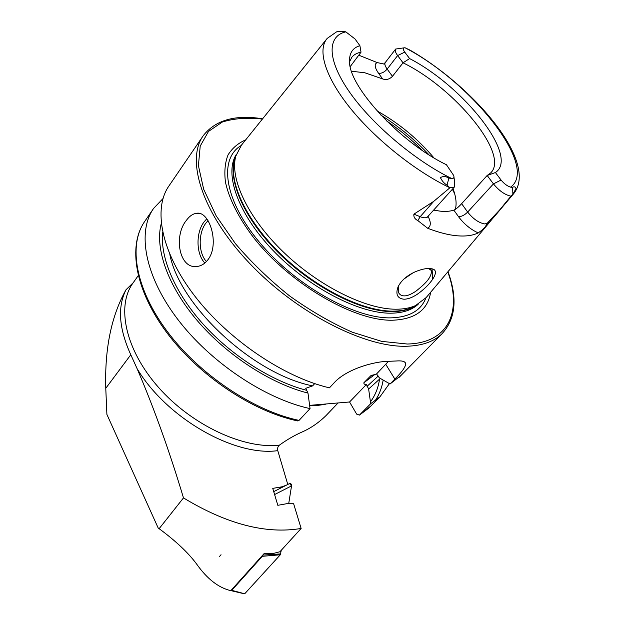 <?xml version="1.0" encoding="UTF-8"?>
<svg xmlns="http://www.w3.org/2000/svg" width="625" height="625" viewBox="0 0 625 625"><rect width="100%" height="100%" fill="white"/><g stroke="black" fill="none" stroke-linecap="round" stroke-linejoin="round"><path stroke-width="0.94" d="M417.172 294.328C412.336 297.539 407.938 299.172 403.977 299.227C397.359 298.461 395.398 294.32 398.086 286.781C401.227 280.539 406.93 275.547 415.188 271.812C420.875 269.438 425.742 268.328 429.781 268.492L432.312 268.891C440.859 270.664 430.43 285.195 417.172 294.328M398.383 286.148L398.344 292.266C399.664 294.719 401.578 295.914 404.094 295.852C406.797 296.078 410.648 294.594 415.633 291.406C426.938 282.5 431.18 277.367 431.617 270.711L428.57 268.477M221.031 554.727L219.578 556.414L221.031 554.727M186.234 220.555C189.367 216.195 192.797 213.781 196.508 213.305C209.602 210.484 220.031 244.57 207.859 259.828C204.805 263.766 201.203 265.977 197.047 266.469C179.18 269.234 173.508 236.141 186.234 220.555M478.203 232.906C470.609 229.453 464.047 224.047 458.516 216.695C461.516 216.68 464.562 215.133 467.656 212.07L493.445 183.891C498.961 190.609 504.625 194.664 510.445 196.062L510.992 196.117L487.68 224.539L482.18 230.023L478.203 232.906C472.836 235.539 465.844 236.5 457.227 235.797C448.57 235.047 438.719 232.539 427.688 228.273L417.852 220.602L420.18 216.703L413.898 214.156C413.508 216.914 414.828 219.062 417.852 220.602M337.492 31.703L343.219 31.258L345.82 31.852C327.195 36.016 326.789 59.352 349.266 91.695C371.609 123.961 414.977 160.734 451.836 178.594L448.875 178.07C445.734 176.234 442.922 176.094 440.445 177.648C442 180.977 444.203 183.469 447.047 185.125L449.875 187.812L433.742 201.344L413.898 214.156M485.164 227.234L486.922 223.563L484.398 223.906C478.555 222.695 472.977 218.742 467.656 212.07L461.633 203.688L487.164 175.477L493.445 183.891L501.078 180.047C504.039 183.68 507.203 186.055 510.57 187.156L512.625 187.367C514.031 186.289 515.172 186.703 516.039 188.609L512.867 194.219L511.07 196.047L513.672 193.672C538.977 162.297 473.688 86.867 410.219 50.227L405.055 47.766C402.836 47.758 402.727 49.211 404.75 52.117L409.609 58.578C464.164 86.875 519.523 156.766 495.422 172.531L487.164 175.477L490.656 172.945C510.055 154.633 454.641 87.797 403.031 62.813L409.609 58.578M404.75 52.117L397.625 55.57C395.406 52.516 394.75 50.336 395.656 49.047L404.055 47.844M326.484 39.289L241.492 145.094L235.852 155.992C229.477 178.219 247.664 217.5 282.977 251.648C318.234 285.82 365.18 309.164 395.586 309.219C403.383 309.266 410.031 308.055 415.531 305.578L426.18 297.562M432.656 279.305L432.078 268.82M245.688 139.867C238.086 143.188 232.211 148.203 228.055 154.898C225.031 162.531 224.164 171.57 225.438 182.031C228.961 198.539 238.469 217.609 253.219 237.102C289.203 283.469 353.484 321 392.234 320.234C415.039 319.414 427.836 310.094 430.617 292.289M309.617 405.367L349.562 401.984L356.648 414.117L359.422 415.102L370.695 403.672L368.633 389.008L366.383 384.508C364.57 384.539 363.734 383.953 363.891 382.75L370.805 375.742L376.547 373.945L379.398 377.891L390.031 383.984L394.852 379.078C402.219 371.766 405.813 366.602 405.641 363.594C405.234 361.383 402.016 360.516 396 361L389.297 361.281C374.734 361.18 346.672 368.969 334.289 382.656L329.445 387.844C284.062 377.336 228.352 339.758 194.703 295.953C160.977 252.109 152.883 208.508 169.055 185.789L202.93 136.172M390.031 383.984L400.969 375.461M461.633 203.688C458.617 207 456.023 209.156 453.852 210.141C450.031 211.383 445.375 211.711 439.875 211.117L433.828 210.125M350.414 66.344L361.023 52.172C356.969 52.953 353.891 54.672 351.789 57.328L349.562 61.789M351.547 71.234L364.844 72.781L382.641 78.922C386.203 80.195 389.477 79.328 392.469 76.328L403.031 62.813L397.625 55.57L387.156 69.086C384.977 66.023 384.352 63.836 385.289 62.508L395.656 49.047M392.469 76.328L387.156 69.086C384.414 72.219 381.539 73.617 378.547 73.273C374.625 67.578 374.172 64.016 377.195 62.578L358.766 55.188M377.195 62.578L384.227 64.109M287.781 484.461L277.766 450.648C277.258 448.391 277.812 446.547 279.438 445.117L279.445 445.117C287.078 439.617 294.75 435.195 302.453 431.836C310.836 428.125 318.703 422.695 326.047 415.57L328.016 413.5M158.859 528.492L158.188 528.008L106.898 414.422L105.773 388.297L130.797 354.758C118.93 328.688 117.336 307.016 126.008 289.758L133.062 282.867M130.797 354.758L137.109 368.672C153.93 407.867 169.383 450.945 183.484 497.906C226.812 524.156 266.031 534.344 301.133 528.453L279.93 551.742L272.359 553.703L264.047 553.656L230.805 590.664C218.484 587.742 207.109 578.891 196.68 564.117C188.391 552.867 175.875 541.062 159.133 528.688L183.484 497.906M105.773 388.297C104.609 348.727 111.352 315.883 126.008 289.758M286.125 485.305L281.508 486.898L272.742 488.375L277.828 505.312L286.586 503.727L293.633 503.742L301.133 528.453M280.344 488.25L281.508 486.898M345.82 31.852L355.016 38.977L359.906 45.703C352.844 47.766 349.391 52.891 349.523 61.062C348.383 86.18 400.234 142.688 446.43 164.727L453.758 175.586C454.305 177.562 453.664 178.562 451.836 178.594M501.078 180.047L495.422 172.531M361.023 52.172L359.906 45.703M455.344 209.375C456.852 203.664 456.055 196.742 452.969 188.602M433.961 157.898C417.805 138.812 398.82 123.141 377.008 110.875M370.695 403.672L379.938 396.828L389.414 383.633M368.633 389.008L380.336 378.43M299.039 420.391L297.75 420.937C252.711 411.578 198.836 375.586 166.812 332.641C134.75 289.688 127.672 245.617 144.836 221.258C128.133 244.789 135.102 288.562 167.461 331.727C199.734 374.852 254.078 411.055 299.039 420.391L310.047 408.609C264.93 398.852 210.086 362.156 177.32 318.781C144.469 275.367 137.102 231.641 153.617 208.398L162.961 198.609M161.234 223.656C154.711 248.156 167.555 285.656 197.133 320.453C226.719 355.195 270.602 383.656 307.984 393.086L310.047 408.609M314.688 383.625L312.625 385.875L305.734 388.32L307.984 393.086M403.859 279.094L412.961 272.859M349.562 401.984L366.383 384.508M376.547 373.945L388.531 361.289M453.953 177.016L454.75 182.844L454.336 187.062L449.875 187.812M158.188 528.008L159.133 528.688M273.719 491.625L289.578 483.547L291.531 485.938L288.695 503.719M289.734 483.492L289.734 483.492C290.93 483.383 291.531 484.195 291.531 485.938M244.906 593.461L244.102 593.75L231.039 590.664L231.742 590.344L244.531 593.727M262.766 555.086L280.602 553.914L280.211 554.797L262.328 556.312L231.742 590.344M281.273 550.266L280.305 554.789L245 593.453M262.328 556.312L262.711 555.422M208.031 220.633L205.828 223.203C198.078 233.312 198.383 253.25 206.438 261.516M204.883 263C196.125 254.336 195.672 232.852 204 221.977L206.781 218.812M342.359 31.273L337.406 31.711M235.719 156.383L234.609 159.695C228.281 181.789 246.203 220.664 281.055 254.391C315.844 288.141 362.234 311.148 392.367 311.148C400.094 311.18 406.687 309.961 412.148 307.508L415.531 305.578M235.883 155.867C226.273 176.406 241.977 215.953 277.078 251.383C312.086 286.836 360.656 311.641 391.836 311.578C402.289 311.586 410.625 309.375 416.844 304.961M236.32 154.43C224.023 173.594 237.734 213.555 272.914 250.312C307.977 287.086 358.305 313.336 390.344 313.195C402.516 313.141 411.789 310.164 418.172 304.258M241.102 145.562C218.523 158.922 223.977 200.211 259.898 242.82C295.586 285.461 354.203 318.383 390.25 317.867C409.055 317.445 420.953 310.773 425.93 297.859M262.602 118.813C235.336 114.406 215.594 119.984 203.352 135.555C185.547 159.805 201.984 213.18 249.398 263.133C296.641 313.133 365.273 347.977 407.164 346.234C422.289 345.664 433.812 341.594 441.742 334.023C455.688 319.102 457.766 298.312 447.984 271.664M262.406 119.062C247.289 117.391 233.938 118.383 222.336 122.039L208.492 131.422L200.219 146.07L198.406 165.602L203.664 189.227L216.125 215.758L235.383 243.609C251.281 262.289 269.352 279.727 289.594 295.93C310.5 310.852 331.422 322.953 352.359 332.219L381.727 341.383L407.328 344.023C449.258 343.094 462.203 310.797 447.781 271.906M309.68 405.828L316.484 405.594L325.32 404.305M138.227 275.633L133.141 282.828C116.164 305.656 125.047 349.578 158.578 387.461C191.969 425.391 244.109 449.43 279.438 445.117M277.766 450.648C234.703 456.797 166.633 418.195 137.109 368.672M336.578 31.836L327.188 38.414C317.211 49.797 324.953 76.602 350.031 107.859C375.078 139.062 415.414 171.305 449.789 187.711M510.57 187.156C539.344 166.742 471.039 81.867 405.055 47.766M359.711 414.859L370.945 405.969M374.984 400.93C379.172 394.812 381.891 387.852 383.148 380.047M370.445 401.875C375.188 395.43 378.203 387.977 379.5 379.523M367.039 386.344L378.266 376.031M162.703 232.477C159.984 257.297 174.664 292.406 203.109 324.094C231.586 355.727 271.75 381.203 306.391 390.258M169.844 254.5C179.68 305.875 253.406 374.289 312.625 385.875M363.891 382.75L375.172 374.234M370.125 376.25L372.289 375.07M429.023 154.859C414.727 139.539 398.695 126.305 380.938 115.156M454.633 193.648L452.375 189.273M422.422 150.516C411.383 139.477 399.391 129.578 386.461 120.828M394.852 379.078L385.789 364.344M378.547 73.273L382.641 78.922M500.266 209.312L486.922 223.563L489.734 222.094M512.867 194.219L512.625 187.367M428.156 216.508C431.148 222.398 430.992 226.32 427.688 228.273M458.516 216.695L453.852 210.141M428.086 216.594L427.953 216.734C426.469 218.156 423.883 218.148 420.18 216.703L433.742 201.344M447.047 185.125L448.875 178.07M291.445 485.945L274.602 494.555M196.516 213.305L199.859 213.594M235.703 156.43L235.852 155.992M399.125 377.336L441.742 334.023M351.484 57.734L351.789 57.328M513.672 193.672L493.211 217.969M487.68 224.539L425.539 298.32M326.047 415.57L338.148 402.875M379.938 396.828L369.031 407.914L359.422 415.102M144.836 221.258L153.156 209.07M371.383 375.445L370.805 375.742M405.641 363.594L404.695 362.078M430.133 268.516L431.617 270.711M385.234 62.578L383.828 63.867M454.336 187.062L427.125 217.344M432.305 268.891L429.109 268.625"/></g></svg>
